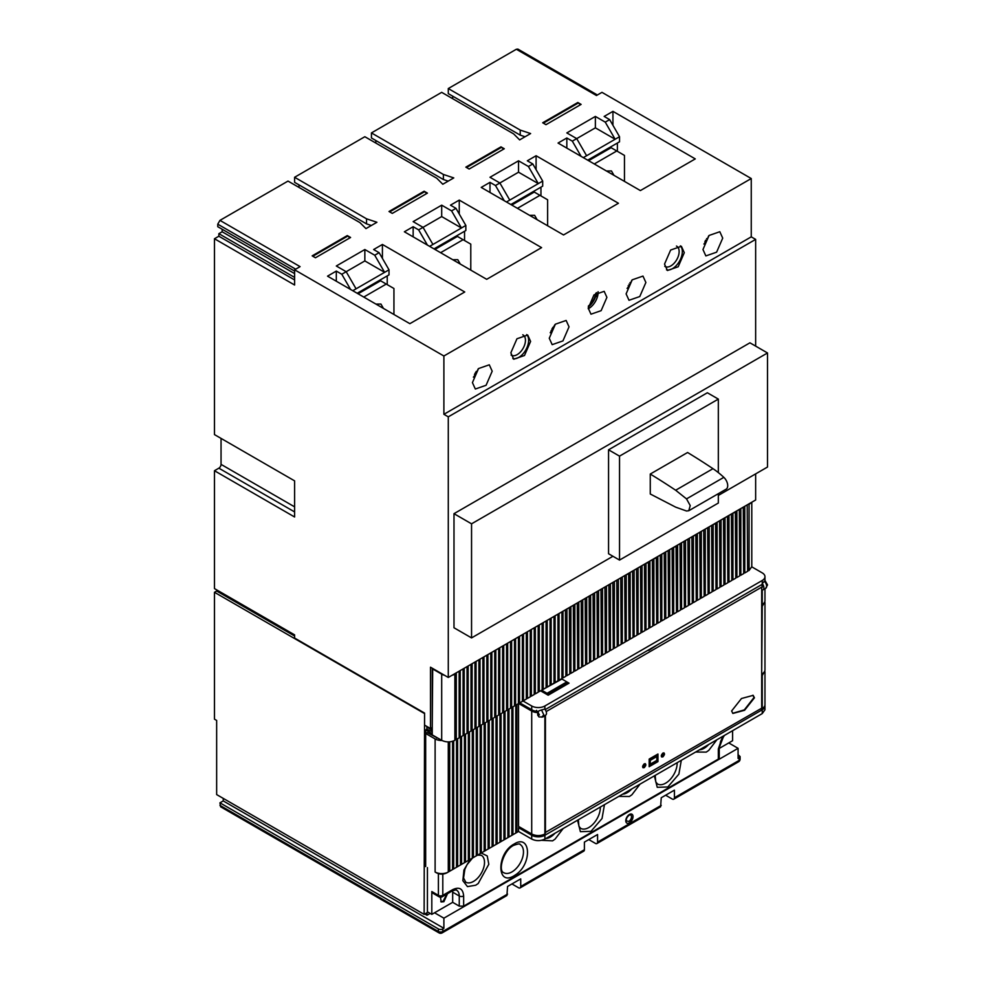 <?xml version="1.0" encoding="UTF-8"?>
<svg xmlns="http://www.w3.org/2000/svg" width="982" height="982" viewBox="0 0 982 982"><rect width="100%" height="100%" fill="white"/><g stroke="black" fill="none" stroke-linecap="round" stroke-linejoin="round"><path stroke-width="1.47" d="M298.994 187.415L298.994 184.886M371.356 225.492L366.544 223.884L294.6 182.345L294.6 177.276L364.85 136.719L436.794 178.245L442.796 184.248L453.77 177.914L443.385 174.452L371.442 132.914L441.691 92.345L513.635 133.883L519.638 139.886L530.611 133.552L520.227 130.078L448.283 88.552L516.348 49.26L517.895 49.1L597.387 94.996M375.836 143.053L375.836 140.512M448.209 181.13L443.385 179.522L371.442 137.983L371.442 132.914M452.677 98.691L452.677 96.15M525.051 136.756L520.227 135.148L448.283 93.621L448.283 88.552M222.153 594.184L222.153 593.042M432.252 727.527L430.497 728.546L424.568 725.121L424.568 713.079L294.6 638.042L294.6 634.863L214.469 588.599L214.469 470.722L294.6 516.986L294.6 480.861L214.469 434.596L214.469 238.749L218.851 236.22L218.851 233.679L222.153 231.777L222.153 229.248M221.048 438.389L221.048 464.376A3.106 1.792 -60 0 1 218.851 468.181L214.469 470.722M294.6 271.081L217.759 226.707L217.759 224.178L219.956 220.373L288.008 181.081L359.952 222.619L365.955 228.61L376.928 222.276L366.544 218.814L366.544 223.884M294.6 177.276L366.544 218.814M430.497 728.546L430.497 667.195L448.283 677.457L448.283 416.847L443.889 414.306L443.889 356L294.6 269.805L300.087 266.638L219.956 220.373M443.889 356L751.255 178.54L601.966 92.345L596.479 95.524L516.348 49.26M465.849 167.136L469.138 169.039L504.269 148.761L500.98 146.858L465.849 167.136M389.007 211.498L392.297 213.401L427.428 193.123L424.126 191.22L389.007 211.498M312.166 255.86L315.455 257.763L350.586 237.484L347.284 235.582L312.166 255.86M356.073 288.818L346.192 271.707L341.797 274.248L336.31 271.081L327.534 276.151L409.862 323.679L464.744 291.985L382.415 244.457L373.639 249.526L379.126 252.693L374.731 255.234L364.85 249.526L364.85 260.93L384.613 272.345L352.784 290.721M364.85 260.93L346.192 271.707L336.31 265.999L364.85 249.526M432.915 244.457L423.033 227.345L418.639 229.886L413.152 226.707L404.375 231.777L486.704 279.318L541.585 247.624L459.257 200.095L450.48 205.164L455.967 208.331L451.573 210.872L441.691 205.164L441.691 216.568L461.454 227.984L429.625 246.359M441.691 216.568L423.033 227.345L413.152 221.637L441.691 205.164M586.598 155.733L576.716 138.622L572.322 141.15L566.835 137.983L558.058 143.053L640.387 190.582L695.268 158.9L612.94 111.359L604.163 116.428L609.65 119.608L605.256 122.136L595.374 116.428L595.374 127.844L615.137 139.248L583.308 157.636M595.374 127.844L576.716 138.622L566.835 132.914L595.374 116.428M509.756 200.095L499.875 182.983L495.48 185.512L489.993 182.345L481.217 187.415L563.545 234.956L618.427 203.262L536.098 155.733L527.322 160.803L532.809 163.969L528.414 166.498L518.533 160.803L518.533 172.206L538.296 183.609L506.467 201.997M518.533 172.206L499.875 182.983L489.993 177.276L518.533 160.803M542.69 122.775L545.98 124.677L581.111 104.387L577.821 102.496L542.69 122.775M443.385 179.522L443.385 174.452M520.227 135.148L520.227 130.078M755.649 346.118L755.649 239.387L751.255 236.858L751.255 178.54M448.283 677.457L755.649 499.998L755.649 473.889M665.636 795.211L672.216 799.017A3.106 1.792 60 0 0 673.775 799.176L738.538 761.787A3.106 3.106 0 0 0 740.097 759.086L740.097 756.557L738.083 758.46L738.083 748.321L443.889 918.17L443.889 928.309L223.245 800.919L219.956 802.822L220.594 806.774L439.04 932.9A3.106 1.792 -60 0 1 438.402 931.476L438.402 928.947L219.956 802.822M439.04 932.9A3.106 3.106 0 0 0 442.146 932.9L506.921 895.51L507.559 886.476L520.73 878.878L520.73 886.476L584.4 849.725L584.4 842.114L597.572 834.516L597.572 842.114A3.106 1.792 60 0 1 596.933 843.538L660.604 806.774L661.242 797.752L674.413 790.142L674.413 797.752A3.106 1.792 60 0 1 673.775 799.176M588.795 839.585L595.374 843.378A3.106 1.792 60 0 0 596.933 843.538M426.875 726.447L426.875 729.233L432.252 731.713M294.6 269.805L294.6 285.013L214.469 238.749M218.851 236.22L294.6 279.944M218.851 233.679L294.6 277.415M222.153 231.777L294.6 273.61M443.889 414.306L751.255 236.858M606.901 297.374L604.176 291.335L594 294.87L588.243 308.152L590.98 314.191L601.144 310.656L606.901 297.374M722.715 238.123L719.818 231.727L709.053 235.471L702.965 249.526L705.849 255.921L716.615 252.178L722.715 238.123M549.269 338.262L552.166 344.657L562.932 340.914L569.032 326.846L566.135 320.451L555.37 324.195L549.269 338.262M645.874 282.485L642.977 276.089L632.212 279.833L626.111 293.888L629.008 300.283L639.773 296.539L645.874 282.485M492.191 371.208L489.294 364.813L478.529 368.557L472.428 382.624L475.325 389.019L486.09 385.275L492.191 371.208M684.294 252.693L681.398 246.298L670.632 250.042L664.532 264.109L667.429 270.504L678.194 266.76L684.294 252.693M530.611 341.429L527.715 335.034L516.949 338.778L510.849 352.833L513.746 359.228L524.511 355.484L530.611 341.429M448.283 416.847L755.649 239.387M453.991 513.684L471.556 523.823L471.556 637.907L453.991 627.768L453.991 513.684L749.941 342.816L767.507 352.968L767.507 467.039L718.333 495.431M750.984 502.686A9.317 5.376 180 0 1 749.07 504.306L749.07 570.481L751.795 566.675L751.795 502.232M748.738 570.665L747.633 570.039M747.192 504.883L747.633 571.303L744.786 572.948L743.681 572.31M743.251 507.166L743.681 573.586L740.833 575.231L739.728 574.593M739.299 509.449L739.728 575.869L736.881 577.514L735.776 576.876L735.776 511.475M735.346 511.72L735.776 578.14L732.928 579.797L731.823 579.159M731.394 514.003L731.823 580.423L728.975 582.081L727.883 581.442M727.441 516.287L727.883 582.707L725.023 584.351L723.93 583.725M723.489 518.57L723.93 584.99L721.07 586.635L719.978 586.009M719.536 520.853L719.978 587.273L717.118 588.918L716.025 588.292L716.025 522.878M715.583 523.136L716.025 589.556L713.165 591.201L712.073 590.563M711.631 525.419L712.073 591.839L709.213 593.484L708.12 592.846M707.678 527.69L708.12 594.122L705.26 595.767L704.168 595.129M703.726 529.973L704.168 596.393L701.308 598.05L700.215 597.412M699.773 532.256L700.215 598.676L697.355 600.333L696.263 599.695L696.263 534.282M695.821 534.539L696.263 600.959L693.402 602.604L692.31 601.978M691.868 536.823L692.31 603.243L689.462 604.887L688.357 604.261M687.916 539.106L688.357 605.526L685.51 607.171L684.405 606.545M683.963 541.389L684.405 607.809L681.557 609.454L680.452 608.815M680.01 543.672L680.452 610.092L677.605 611.737L676.5 611.099L676.5 545.697M676.058 545.943L676.5 612.375L673.652 614.02L672.547 613.382M672.118 548.226L672.547 614.646L669.699 616.303L668.595 615.665M668.165 550.509L668.595 616.929L665.747 618.586L664.642 617.948M664.213 552.792L664.642 619.212L661.794 620.857L660.69 620.231M660.26 555.076L660.69 621.496L657.842 623.14L656.749 622.514L656.749 557.101M656.307 557.359L656.749 623.779L653.889 625.424L652.797 624.798M652.355 559.642L652.797 626.062L649.937 627.707L648.844 627.068L648.844 561.667M648.402 561.925L648.844 628.345L645.984 629.99L644.892 629.352M644.45 564.196L644.892 630.628L642.032 632.273L640.939 631.635M640.497 566.479L640.939 632.899L638.079 634.556L636.987 633.918M636.545 568.762L636.987 635.182L634.127 636.839L633.034 636.201M632.592 571.045L633.034 637.465L630.174 639.11L629.081 638.484L629.081 573.071M628.64 573.328L629.081 639.748L626.221 641.393L625.129 640.767M624.687 575.612L625.129 642.032L622.269 643.676L621.176 643.038M620.734 577.895L621.176 644.315L618.329 645.96L617.224 645.321M616.782 580.178L617.224 646.598L614.376 648.243L613.271 647.604M612.829 582.449L613.271 648.881L610.423 650.526L609.319 649.888M608.877 584.732L609.319 651.152L606.471 652.809L605.366 652.171M604.924 587.015L605.366 653.435L602.518 655.08L601.414 654.454M600.984 589.298L601.414 655.718L598.566 657.363L597.461 656.737M597.031 591.581L597.461 658.001L594.613 659.646L593.509 659.02M593.079 593.865L593.509 660.285L590.661 661.929L589.556 661.291M589.126 596.148L589.556 662.568L586.708 664.213L585.616 663.574M585.174 598.431L585.616 664.851L582.756 666.496L581.663 665.857M581.221 600.702L581.663 667.122L578.803 668.779L577.711 668.141M577.269 602.985L577.711 669.405L574.851 671.062L573.758 670.424M573.316 605.268L573.758 671.688L570.898 673.333L569.806 672.707M569.364 607.551L569.806 673.971L566.945 675.616L565.853 674.99M565.411 609.834L565.853 676.254L562.993 677.899L561.9 677.273M566.835 682.932L568.136 683.681M540.603 690.837L548.177 695.207L569.032 683.165L566.835 681.901L566.835 683.165A1.547 0.896 -120 0 1 566.786 683.533L547.367 694.74M522.375 700.596L531.716 705.984A9.317 5.376 180 0 0 544.887 705.984L544.887 709.029L541.536 709.949L543.783 714.847L541.733 717.191M751.782 566.847L762.241 572.887A9.317 5.376 180 0 1 764.966 576.692A9.317 5.376 180 0 1 762.241 580.485L544.887 705.984M442.023 740.502A9.317 5.376 180 0 1 435.112 738.93L425.672 733.48L427.207 732.597L439.482 739.053M448.283 741.901L448.283 872.028A9.317 5.376 180 0 1 435.112 872.028L436.646 872.912C440.01 874.52 443.373 874.52 446.749 872.912L518.533 831.472L531.716 839.07C536.098 841.157 540.493 841.157 544.887 839.07L762.241 713.583L764.966 709.777L764.966 705.984A9.317 5.376 180 0 1 762.241 709.777L762.241 713.583M448.614 741.901L448.283 872.028M515.795 831.791L516.888 832.417L518.533 831.472L518.533 827.666L519.638 827.028L532.809 834.639C536.467 836.369 540.125 836.369 543.783 834.639L543.783 834.54M511.843 834.062L512.935 834.7L515.795 833.055L515.795 705.15M507.89 836.345L508.983 836.983L511.843 835.338L511.843 707.433M503.938 838.628L505.03 839.266L507.89 837.621L507.89 709.716M499.985 840.911L501.078 841.549L503.938 839.892L503.938 711.999M496.033 843.194L497.137 843.833L499.985 842.175L499.985 714.282M492.08 845.477L493.185 846.103L496.033 844.459L496.033 716.565M488.128 847.761L489.232 848.387L492.08 846.742L492.08 718.849M484.175 850.031L485.28 850.67L488.128 849.025L488.128 721.119M480.223 852.315L481.327 852.953L484.175 851.308L484.175 723.403M476.27 854.598L477.375 855.236L480.223 853.591L480.223 725.686M472.317 856.881L473.422 857.519L476.27 855.874L476.27 727.969M468.365 859.164L469.47 859.802L472.317 858.145L472.317 730.252M464.425 861.447L465.517 862.073L468.365 860.428L468.365 732.535M460.472 863.73L461.565 864.356L464.425 862.712L464.425 734.818M456.52 866.014L457.612 866.64L460.472 864.995L460.472 737.101M452.567 868.284L453.659 868.923L456.52 867.278L456.52 739.372M448.614 870.568L449.707 871.206L452.567 869.561L452.567 741.3M432.252 733.738L425.672 729.933L425.672 866.578M424.568 713.079L424.126 914.365L426.986 912.72L426.986 915.249L430.165 913.42M452.677 902.323L452.677 892.184L459.257 895.989L459.257 906.128L452.677 902.323L431.81 914.365L427.428 911.836L427.428 867.597M425.672 729.933L426.875 729.233M432.24 726.962L432.694 668.46M494.277 650.906L491.43 652.551M498.23 648.623L495.37 650.268M502.183 646.34L499.322 647.985M506.135 644.057L503.275 645.702M510.088 641.774L507.228 643.419M514.04 639.491L511.18 641.148M517.993 637.208L515.133 638.865M521.945 634.937L519.085 636.582M525.898 632.654L523.038 634.298M529.85 630.37L526.99 632.015M533.791 628.087L530.943 629.732M537.743 625.804L534.895 627.449M541.696 623.521L538.848 625.166M545.648 621.238L542.801 622.895M549.601 618.955L546.753 620.612M553.553 616.684L550.706 618.329M557.506 614.401L554.658 616.045M561.458 612.117L558.611 613.762M565.853 609.577L562.563 611.479M569.806 607.293L566.504 609.196M573.758 605.022L570.456 606.913M577.711 602.739L574.409 604.642M581.663 600.456L578.361 602.359M585.616 598.173L582.314 600.076M589.556 595.89L586.266 597.793M593.509 593.607L590.219 595.509M597.461 591.324L594.171 593.226M601.414 589.04L598.124 590.943M605.366 586.77L602.076 588.66M609.319 584.486L606.029 586.389M613.271 582.203L609.982 584.106M617.224 579.92L613.934 581.823M621.176 577.637L617.887 579.54M625.129 575.354L621.839 577.256M629.081 573.586L625.792 574.973M633.034 570.788L629.744 572.69M636.987 568.517L633.697 570.407M640.939 566.233L637.637 568.136M644.892 563.95L641.59 565.853M648.844 562.17L645.542 563.57M652.797 559.384L649.495 561.287M656.749 557.604L653.447 559.004M660.69 554.818L657.4 556.72M664.642 552.535L661.352 554.437M668.595 550.264L665.305 552.154M672.547 547.981L669.258 549.883M676.5 546.201L673.21 547.6M680.452 543.414L677.163 545.317M684.405 541.131L681.115 543.034M688.357 538.848L685.068 540.751M692.31 536.565L689.02 538.467M696.263 534.797L692.973 536.184M700.215 532.011L696.925 533.901M704.168 529.728L700.878 531.63M708.12 527.444L704.831 529.347M712.073 525.161L708.771 527.064M716.025 523.381L712.723 524.781M719.978 520.595L716.676 522.498M723.93 518.312L720.628 520.215M727.883 516.029L724.581 517.931M731.823 513.758L728.534 515.648M735.776 511.978L732.486 513.377M739.728 509.192L736.439 511.094M743.681 506.908L740.391 508.811M747.633 504.625L744.344 506.528M444.502 675.272A9.317 5.376 180 0 1 441.691 674.168L432.252 668.705L432.252 734.88L441.691 740.33C446.086 742.417 450.48 742.417 454.875 740.33L454.875 674.168A9.317 5.376 180 0 1 452.064 675.272M458.717 671.442L455.857 673.087M462.657 669.159L459.809 670.804M466.61 666.876L463.762 668.521M470.562 664.593L467.714 666.238M474.515 662.31L471.667 663.955M478.467 660.027L475.619 661.672M482.42 657.744L479.572 659.401M486.372 655.46L483.525 657.118M490.325 653.19L487.477 654.834M490.767 652.932L490.767 719.61L487.907 721.254L486.814 720.616M491.859 652.809L491.859 718.971L490.767 718.333M494.719 650.649L494.719 717.326L491.859 718.971M495.812 650.526L495.812 716.688L494.719 716.05M498.672 648.366L498.672 715.043L495.812 716.688M499.764 648.243L499.764 714.405L498.672 713.779M502.624 646.082L502.624 712.76L499.764 714.405M503.717 645.96L503.717 712.122L502.624 711.496M506.577 643.799L506.577 710.477L503.717 712.122M507.669 643.676L507.669 709.839L506.577 709.213M510.53 641.528L510.53 708.194L507.669 709.839M511.622 641.393L511.622 707.568L510.53 706.93M514.482 639.245L514.482 705.911L511.622 707.568M515.575 639.11L515.575 705.285L514.482 704.646M518.422 636.962L518.422 703.628L515.575 705.285M519.527 636.827L519.527 703.002L518.422 702.363M522.375 634.679L522.375 701.357L519.527 703.002M523.48 634.556L523.48 700.718L522.375 700.08M526.327 632.396L526.327 699.074L523.48 700.718M527.432 632.273L527.432 698.435L526.327 697.797M530.28 630.113L530.28 696.79L527.432 698.435M531.385 629.99L531.385 696.152L530.28 695.526M534.233 627.829L534.233 694.507L531.385 696.152M535.337 627.707L535.337 693.869L534.233 693.243M538.185 625.546L538.185 692.224L535.337 693.869M539.29 625.424L539.29 691.586L538.185 690.96M542.138 623.275L542.138 689.941L539.29 691.586M543.242 623.14L543.242 689.315L542.138 688.677M546.09 620.992L546.09 687.658L543.242 689.315M542.138 689.941L561.9 679.041L566.835 681.901L547.084 693.304L547.084 694.569L566.835 683.165M561.9 611.86L561.9 679.041M557.948 614.143L557.948 680.821L555.088 682.465L553.995 681.827M553.995 616.426L553.995 683.104L551.135 684.749L550.043 684.11M550.043 618.709L550.043 685.375L547.195 687.032L546.09 686.393M547.195 620.857L547.195 687.032M551.135 618.574L551.135 684.749M555.088 616.303L555.088 682.465M559.04 614.02L559.04 680.182L557.948 679.544M561.9 678.537L559.04 680.182M562.993 611.737L562.993 677.899M566.945 609.454L566.945 675.616M570.898 607.171L570.898 673.333M574.851 604.887L574.851 671.062M578.803 602.604L578.803 668.779M582.756 600.321L582.756 666.496M586.708 598.05L586.708 664.213M590.661 595.767L590.661 661.929M594.613 593.484L594.613 659.646M598.566 591.201L598.566 657.363M602.518 588.918L602.518 655.08M606.471 586.635L606.471 652.809M610.423 584.351L610.423 650.526M614.376 582.068L614.376 648.243M618.329 579.797L618.329 645.96M622.269 577.514L622.269 643.676M626.221 575.231L626.221 641.393M630.174 572.948L630.174 639.11M634.127 570.665L634.127 636.839M638.079 568.382L638.079 634.556M642.032 566.098L642.032 632.273M645.984 563.815L645.984 629.99M649.937 561.544L649.937 627.707M653.889 559.261L653.889 625.424M657.842 556.978L657.842 623.14M661.794 554.695L661.794 620.857M665.747 552.412L665.747 618.586M669.699 550.129L669.699 616.303M673.652 547.846L673.652 614.02M677.605 545.575L677.605 611.737M681.557 543.292L681.557 609.454M685.51 541.008L685.51 607.171M689.462 538.725L689.462 604.887M693.402 536.442L693.402 602.604M697.355 534.159L697.355 600.333M701.308 531.876L701.308 598.05M705.26 529.593L705.26 595.767M709.213 527.322L709.213 593.484M713.165 525.039L713.165 591.201M717.118 522.755L717.118 588.918M721.07 520.472L721.07 586.635M725.023 518.189L725.023 584.351M728.975 515.906L728.975 582.081M732.928 513.623L732.928 579.797M736.881 511.34L736.881 577.514M740.833 509.069L740.833 575.231M744.786 506.786L744.786 572.948M542.138 690.456L547.084 693.304M486.814 655.215L486.814 721.88L483.954 723.538L482.862 722.899M482.862 657.498L482.862 724.164L480.002 725.821L478.909 725.182L478.909 659.769M478.909 660.285L478.909 726.447L476.049 728.092L474.957 727.466M474.957 662.052L474.957 728.73L472.109 730.375L471.004 729.749M471.004 664.335L471.004 731.013L468.156 732.658L467.051 732.032M467.051 666.618L467.051 733.296L464.204 734.941L463.099 734.303M463.099 668.902L463.099 735.579L460.251 737.224L459.146 736.586L459.146 671.185M459.146 671.688L459.146 737.863L456.299 739.507L455.194 738.869M456.299 673.333L456.299 739.507M460.251 671.062L460.251 737.224M464.204 668.779L464.204 734.941M468.156 666.496L468.156 732.658M472.109 664.213L472.109 730.375M476.049 661.929L476.049 728.092M480.002 659.646L480.002 725.821M483.954 657.363L483.954 723.538M487.907 655.08L487.907 721.254M764.843 670.866L762.241 675.555L761.688 675.235M545.28 709.556L762.241 584.29L762.241 583.541A4.652 2.688 60 0 1 762.916 589.912A4.652 2.688 60 0 1 762.241 590.121L762.241 604.568A9.317 5.376 0 0 0 764.966 600.775L764.966 588.734M761.75 587.899L761.688 587.936A2.332 1.35 -120 0 0 761.75 587.899A2.332 1.35 -120 0 0 761.443 584.744M546.238 711.533L761.688 587.15L761.688 708.194L544.887 832.736M518.533 827.666L531.716 835.265L531.716 839.07M762.241 709.777L544.887 835.265A9.317 5.376 180 0 1 531.716 835.265M764.904 705.346A9.317 5.376 180 0 1 764.966 705.984M760.596 708.832L762.13 708.452M761.136 709.151L761.136 708.513M764.966 671.762L764.966 704.708A9.317 5.376 180 0 1 762.241 708.513L761.688 708.194M762.241 708.513L762.241 675.555M516.888 704.524L516.888 832.417M519.417 702.94L518.533 703.443L518.533 826.402L531.716 834C536.098 836.087 540.493 836.087 544.887 834L544.887 715.792M532.809 710.317L519.748 702.879L531.716 709.777L531.716 705.984M518.533 703.443L531.716 711.054A9.317 5.376 180 0 0 537.719 712.613L538.296 712.944L538.32 711.361A9.317 5.376 180 0 1 531.716 709.777M538.885 710.894L541.536 709.949M762.241 580.485L762.241 583.541L764.377 581.295A4.652 2.688 60 0 1 766.623 586.193A4.652 2.688 60 0 1 766.39 587.482A4.652 2.688 60 0 1 765.665 588.328L762.916 589.912M648.685 650.489L657.191 644.941M544.887 715.608C547.048 714.663 547.048 712.466 544.887 709.029M545.427 833.055L545.427 715.473M644.229 763.849C642.105 766.341 642.105 767.605 644.229 767.642C646.352 765.15 646.352 763.886 644.229 763.849L645.395 763.726M643.063 767.764L644.229 767.642M662.887 753.071C660.763 755.563 660.763 756.827 662.887 756.877C665.01 754.385 665.01 753.108 662.887 753.071L664.053 752.948M661.721 756.987L662.887 756.877M657.952 754.016L657.952 761.627L649.163 766.697L649.163 759.086L657.952 754.016M731.615 710.98L732.903 713.435L744.577 710.281L754.446 697.809L753.157 695.354L741.484 698.509L731.615 710.98M645.149 763.64L643.775 767.384L642.866 767.593M663.807 752.863L662.433 756.606L661.524 756.815M649.163 766.169L657.498 761.369L657.498 754.286M649.814 759.074A1.547 0.896 60 0 1 650.268 760.363L650.268 764.156A1.547 0.896 60 0 1 649.949 764.868A1.547 0.896 60 0 1 649.814 764.929L649.814 759.074L656.406 755.268A1.547 0.896 -120 0 1 656.848 756.557L656.848 760.363A1.547 0.896 -120 0 1 656.528 761.075A1.547 0.896 -120 0 1 656.406 761.124L650.059 764.782M732.682 713.3L744.307 709.9L753.992 697.539L752.924 695.231M532.809 710.416L535.755 711.484L536.577 710.342M545.562 715.399L542.825 716.983L539.032 716.958L537.719 715.154L537.719 712.613L535.755 711.484M512.935 706.807L512.935 834.7M508.983 709.078L508.983 836.983M505.03 711.361L505.03 839.266M501.078 713.644L501.078 841.549M497.137 715.927L497.137 843.833M493.185 718.21L493.185 846.103M489.232 720.493L489.232 848.387M485.28 722.777L485.28 850.67M481.327 725.06L481.327 852.953M477.375 727.331L477.375 855.236M473.422 729.614L473.422 857.519M469.47 731.897L469.47 859.802M465.517 734.18L465.517 862.073M461.565 736.463L461.565 864.356M457.612 738.746L457.612 866.64M453.659 740.919L453.659 868.923M449.707 741.84L449.707 871.206M761.688 606.029L762.241 606.348L764.843 601.659M761.688 673.468L762.241 606.348M762.241 673.787A9.317 5.376 0 0 0 764.966 669.982L764.966 602.543M728.754 742.932L738.083 748.321M738.083 754.655L740.097 756.557M438.402 928.947A3.106 1.792 180 0 0 442.796 928.947L443.889 928.309M511.953 883.947L518.533 887.753A3.106 1.792 60 0 0 520.092 887.9L583.762 851.149A3.106 1.792 60 0 0 584.4 849.725M520.73 886.476A3.106 1.792 60 0 1 520.092 887.9M223.245 798.391L223.245 800.919M424.126 914.365L216.654 794.585L216.654 720.432L214.469 719.168L214.469 592.281L424.126 713.325M434.56 912.781L443.889 918.17M426.986 915.249L424.789 913.984M294.6 636.005L216.654 591.017L214.469 592.281M719.241 748.431L732.597 740.71L732.597 730.694M718.333 759.086L719.241 757.822L719.241 747.683A3.106 1.792 180 0 1 718.333 748.947L718.333 759.086L463.651 906.128L459.257 906.128M431.81 891.546L438.402 895.351A3.106 1.792 120 0 0 439.04 896.775L432.461 892.969A3.106 1.792 120 0 1 431.81 891.546L431.81 914.365M452.579 890.772A12.422 7.169 -60 0 1 452.677 892.184M440.476 897.192L441.176 901.955L443.889 901.697L447.51 893.681M446.92 894.025L443.103 901.243L440.808 901.685M720.322 742.085L724.36 735.457M723.403 736.316L720.898 740.649M629.855 814.913L629.094 815.195C626.872 817.208 625.964 819.123 626.381 820.927L628.836 821.406A3.756 2.173 120 0 0 631.365 817.822A3.756 2.173 120 0 0 630.395 814.95A3.756 2.173 120 0 0 629.855 814.913A3.756 2.173 120 0 0 629.229 815.072M471.556 523.823L767.507 352.968M471.556 637.907L612.94 556.278M608.558 449.805L608.558 553.738L619.532 560.084L619.532 456.139L608.558 449.805L707.347 392.763L718.333 399.097L619.532 456.139M619.532 560.084L718.333 503.042L718.333 493.688M718.333 472.6L718.333 399.097M650.268 474.048L650.268 493.995L675.665 507.142L686.516 511.008L688.775 510.738L690.223 505.57L686.516 498.893L675.665 490.239A663.28 382.943 -120 0 0 650.268 474.048L687.584 452.506A663.28 382.943 -120 0 1 712.981 468.684L675.665 490.239M688.775 510.738L726.103 489.196A7.758 4.48 -120 0 0 723.832 477.35A71.416 41.232 -120 0 0 712.981 468.684M588.255 308.765A13.196 7.623 120 0 0 598.124 292.305A13.196 7.623 120 0 0 598.112 291.703M588.292 306.973A13.969 8.065 120 0 0 595.804 296.098L595.804 295.054L597.621 296.098M595.804 296.098L597.363 296.994M596.59 292.624A13.969 8.065 120 0 1 596.16 294.846L597.707 295.742M588.414 305.967A12.422 7.169 120 0 0 595.767 293.237M703.922 244.052A13.969 8.065 120 0 0 708.587 235.987M706.586 238.589L707.322 239.019M706.451 240.59L705.653 240.136M705.236 240.921L705.972 241.351M705.469 242.1L704.843 241.744M617.383 151.326L617.383 143.028M605.256 122.136L615.137 139.248L619.532 136.719L619.532 141.789L587.69 160.164M588.611 160.692L611.111 147.705L616.782 150.97L624.466 155.414L624.466 181.4M594.282 163.969L616.782 150.97M613.959 175.324L611.467 170.954L606.434 170.991M566.835 137.983L566.835 148.122M572.322 141.15L581.111 156.359M619.532 136.719L609.65 119.608M612.94 111.359L612.94 125.303M554.891 324.711L550.239 332.788M553.615 327.792L552.878 327.362M552.4 328.135L553.185 328.589M552.743 329.363L551.945 328.909M551.135 330.517L551.749 330.873M464.547 240.541L464.547 231.261M451.573 210.872L461.454 227.984L465.849 225.443L465.849 230.512L434.007 248.888M434.928 249.416L457.428 236.429L470.783 244.137L470.783 270.124M440.599 252.693L463.099 239.706M460.276 264.06L457.784 259.69L452.751 259.714M413.152 226.707L413.152 236.846M418.639 229.886L427.428 245.095M465.849 225.443L455.967 208.331M459.257 200.095L459.257 214.039M627.081 288.413A13.969 8.065 120 0 0 631.733 280.349M629.99 282.607L630.665 283M629.83 284.596L629.02 284.129M628.185 285.713L628.873 286.118M540.959 195.934L540.959 187.145M528.414 166.498L538.296 183.609L542.69 181.081L542.69 186.15L510.849 204.526M511.769 205.054L534.269 192.067L547.625 199.776L547.625 225.762M517.44 208.331L539.94 195.344M537.117 219.698L534.625 215.328L529.593 215.353M489.993 182.345L489.993 192.484M495.48 185.512L504.269 200.721M542.69 181.081L532.809 163.969M536.098 155.733L536.098 169.665M473.398 377.149A13.969 8.065 120 0 0 478.05 369.085M476.27 371.38L476.957 371.773M476.552 372.583L475.779 372.129M475.313 372.902L476.11 373.369M475.644 374.13L474.883 373.688M474.478 374.498L475.153 374.891M387.227 284.62L387.227 275.905M374.731 255.234L384.613 272.345L389.007 269.805L389.007 274.874L357.166 293.262M358.086 293.79L380.586 280.791L393.942 288.499L393.942 314.486M363.757 297.055L386.257 284.068M383.434 308.422L380.942 304.052L375.91 304.076M336.31 271.081L336.31 281.22M341.797 274.248L350.586 289.457M389.007 269.805L379.126 252.693M382.415 244.457L382.415 258.401M666.508 269.805A13.969 8.065 120 0 0 681.925 255.001A13.969 8.065 120 0 0 682.318 251.552A13.969 8.065 120 0 0 680.342 245.856M664.753 266.343A11.723 6.764 120 0 0 672.731 264.575A11.723 6.764 120 0 0 678.808 254.448A11.723 6.764 120 0 0 679.139 251.552A11.723 6.764 120 0 0 676.463 246.052M512.825 358.54A13.969 8.065 120 0 0 528.242 343.725A13.969 8.065 120 0 0 528.635 340.288A13.969 8.065 120 0 0 526.659 334.58M511.07 355.067A11.723 6.764 120 0 0 519.048 353.299A11.723 6.764 120 0 0 525.125 343.172A11.723 6.764 120 0 0 525.456 340.288A11.723 6.764 120 0 0 522.78 334.788M500.98 146.858L503.594 149.141M500.98 147.631L466.511 167.529M424.126 191.22L426.753 193.503M424.126 191.993L389.67 211.891M347.284 235.582L349.911 237.877M347.284 236.355L312.828 256.253M577.821 102.496L580.436 104.779M577.821 103.27L543.353 123.155M432.252 730.191L426.875 727.085M294.6 511.917L218.851 468.181M221.048 464.376L294.6 506.847M295.692 269.178L217.759 224.178M435.112 738.93L435.112 872.028M436.646 738.047L436.646 737.408M749.07 570.481L749.07 504.306M441.691 740.33L441.691 674.168M454.875 674.168L454.875 740.33M544.887 835.265L544.887 839.07M762.241 590.121L762.241 596.97M656.848 756.557L650.268 760.363M650.268 764.156L656.848 760.363M531.716 834L531.716 711.054M538.296 712.944L539.4 714.847L538.296 715.485L538.885 716.872M674.413 797.752L739.188 760.363A3.106 1.792 0 0 0 740.097 759.086M739.188 757.822L739.188 760.363A3.106 1.792 60 0 1 738.538 761.787M442.796 928.947L442.796 931.476L507.559 894.086M597.572 842.114L661.242 805.363M629.413 814.483A5.119 2.958 120 0 0 625.792 820.756A5.119 2.958 120 0 0 629.413 822.855A5.119 2.958 120 0 0 632.85 817.969A5.119 2.958 120 0 0 631.536 814.053A5.119 2.958 120 0 0 629.413 814.483M219.956 805.363L438.402 931.476A3.106 2.197 -165 0 0 442.722 932.09A3.106 1.792 -120 0 0 442.796 931.476A3.106 1.792 180 0 1 438.402 931.476M442.146 932.9A3.106 1.792 -120 0 0 442.722 932.09M442.796 874.078L442.796 895.351A3.106 1.792 180 0 1 439.04 895.633A3.106 1.792 180 0 1 438.402 895.351L438.402 873.661M452.027 891.067C455.39 889.876 456.937 889.618 456.691 890.306A12.422 7.169 120 0 1 459.257 895.989A3.106 1.792 0 0 0 463.651 895.989C463.001 888.661 459.343 886.55 452.677 889.643A3.106 1.792 60 0 1 452.027 891.067L442.146 896.775A3.106 1.792 60 0 0 442.796 895.351L452.677 889.643M463.651 895.989L463.651 906.128M722.58 736.488L718.333 748.947M695.637 752.04L706.254 752.114L708.734 750.408L716.872 739.777M654.368 775.866L657.24 787.318L667.834 786.975L678.881 774.147L681.299 760.313M618.795 796.402L629.413 796.488L631.892 794.782L640.031 784.139M577.526 820.228L580.399 831.68L590.992 831.337L602.04 818.522L604.458 804.675M541.536 840.31L552.571 840.85L555.051 839.144L563.189 828.501M514.151 844.017C496.45 853.26 496.438 886.906 514.151 875.711L515.624 874.766C532.391 864 530.918 833.325 514.151 844.017M470.218 859.36L463.934 870.027L462.853 880.682L467.469 886.623L475.73 885.212L478.209 883.505L488.803 864.283L487.232 855.948L481.229 853.002M439.04 895.633A3.106 1.264 108.4 0 0 439.617 897.032A3.106 3.106 0 0 0 442.146 896.775M708.611 744.552A15.528 8.961 -60 0 1 706.132 746.897A15.528 8.961 -60 0 1 704.057 748.321A15.528 8.961 -60 0 1 699.503 749.806M677.15 762.707A16.301 9.415 -60 0 1 666.876 782.384A16.301 9.415 -60 0 1 665.636 783.17A16.301 9.415 -60 0 1 657.486 783.98L655.743 781.856L655.19 775.387M631.77 788.914A15.528 8.961 -60 0 1 629.29 791.259A15.528 8.961 -60 0 1 627.216 792.683A15.528 8.961 -60 0 1 622.662 794.168M600.309 807.069A16.301 9.415 -60 0 1 590.035 826.746A16.301 9.415 -60 0 1 588.795 827.544A16.301 9.415 -60 0 1 580.644 828.342L578.901 826.218L578.349 819.749M554.928 833.276A15.528 8.961 -60 0 1 552.449 835.621A15.528 8.961 -60 0 1 550.374 837.045A15.528 8.961 -60 0 1 545.82 838.53M520.104 844.483A16.301 9.415 -60 0 1 522.817 856.746A16.301 9.415 -60 0 1 513.193 871.108A16.301 9.415 -60 0 1 511.953 871.906A16.301 9.415 -60 0 1 503.803 872.716C497.8 870.985 503.312 850.351 513.5 845.441C518.005 843.808 520.215 843.489 520.104 844.483M477.571 855.126L481.29 855.285A15.528 8.961 -60 0 1 484.028 866.394A15.528 8.961 -60 0 1 475.607 879.982A15.528 8.961 -60 0 1 473.533 881.406A15.528 8.961 -60 0 1 465.763 882.18L463.565 877.982L464.879 869.217L467.002 864.737L472.526 858.035M723.832 477.35L686.516 498.893M764.966 576.692L764.966 580.387M649.949 764.868L656.528 761.075M765.665 588.328L767.531 584.928L764.941 580.374M723.808 735.764L719.241 747.683"/></g></svg>
